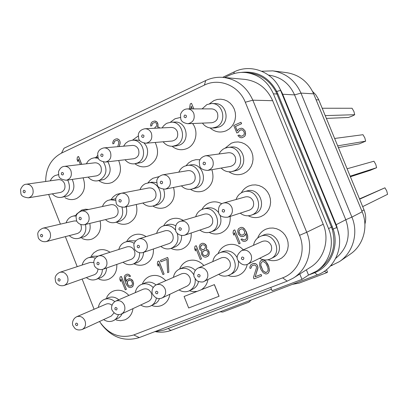 <?xml version="1.0" encoding="UTF-8"?>
<svg xmlns="http://www.w3.org/2000/svg" width="408" height="408" viewBox="0 0 408 408"><rect width="100%" height="100%" fill="white"/><g stroke="black" fill="none" stroke-linecap="round" stroke-linejoin="round"><path stroke-width="0.61" d="M224.675 77.535L228.964 75.5C234.452 72.925 240.2 71.961 246.208 72.599C258.8 74.486 267.867 81.559 273.406 93.82L328.583 228.608C335.111 243.933 329.649 262.747 316.43 271.203L308.525 275.069L306.388 269.826M293.255 278.129L310.457 267.25C324.069 258.978 329.853 239.822 323.207 224.252L272.661 100.705C266.965 88.164 257.657 81.049 244.734 79.371L223.161 77.398C236.864 79.183 246.748 86.776 252.822 100.179L306.729 232.259C313.813 248.911 307.693 269.356 293.255 278.129L287.207 281.153L139.291 337.579C124.302 342.062 111.552 337.457 101.031 323.774M168.744 328.272L271.458 289.18L164.179 330.011L154.448 331.796M270.749 287.436L272.085 290.731L301.976 279.378L308.525 275.069M328.583 228.608L331.459 227.129L332.291 229.424C336.554 246.182 332.183 259.498 319.184 269.377L316.43 271.203M246.208 72.599L249.706 72.996C261.278 74.664 270.02 80.932 275.935 91.805L276.94 93.998L273.406 93.82M241.22 72.43C256.785 70.604 268.648 76.954 276.797 91.479L277.833 93.779L276.94 93.998L331.459 227.129L332.296 226.756L333.188 229.153C339.288 246.356 330.618 266.521 314.69 272.707L308.509 275.079M336.37 226.506L336.702 226.058L339.053 235.355M281.535 92.687L282.158 92.968L336.702 226.058M278.98 87.037L282.158 92.968M268.622 75.138L269.178 75.205C280.944 76.964 289.405 83.528 294.55 94.891L282.163 94.222M335.728 224.936L345.79 219.739L294.55 94.891L300.966 93.101C295.239 80.427 285.83 73.017 272.738 70.859L261.747 71.237M330.281 266.149L339.476 261.589L350.263 254.153C363.314 245.463 368.628 226.868 362.171 211.772L313.65 93.84L300.966 93.101L351.9 217.097L345.79 219.739C351.053 235.319 347.692 248.197 335.697 258.366M313.65 93.84C308.193 81.789 299.207 74.73 286.691 72.67L272.738 70.859M326.517 269.657L327.532 272.136L326.997 272.57L324.278 271.31M312.574 91.468L315.715 94.666L318.459 99.169L364.038 209.891C365.915 214.583 366.2 219.326 364.905 224.119M326.39 118.407L348.381 117.468C351.247 116.525 353.353 115.602 354.715 114.709L353.915 111.476L352.053 108.258L322.208 108.242M325.237 115.607L354.715 114.709M327.716 121.625L328.613 123.813M338.38 147.538L359.28 143.871L365.645 141.173L364.818 137.863L362.977 134.706L334.642 138.46M337.681 145.85L365.645 141.173M338.477 147.767L339.374 149.96M350.401 176.756L370.204 170.345L376.61 167.708L375.748 164.322L373.932 161.221L347.116 168.769M350.166 176.179L376.61 167.708M359.514 198.895L384.912 187.813L386.707 190.852L387.6 194.315L362.692 206.611M359.632 199.175L384.912 187.813M220.045 311.819L222.732 312.069L248.834 302.18L251.129 300.028M292.449 284.35L299.212 283.096L326.997 272.57M339.476 261.589C353.129 252.501 358.683 232.973 351.9 217.097L362.171 211.772M45.696 181.484C45.757 168.274 51.026 158.819 61.496 153.117L204.388 85.104C219.229 77.591 238.904 85.639 245.295 102.235L299.559 235.324C306.694 251.864 298.442 272.238 282.642 277.853L133.732 334.958C120.018 338.966 108.61 334.483 99.506 321.504M94.09 309.269L82.136 279.062M77.219 266.643L65.346 236.635M60.399 224.145L48.649 194.448M61.496 153.117L64.025 148.216L205.729 80.539C211.268 77.928 217.076 76.877 223.161 77.398M301.976 279.378L299.788 273.998M267.923 259.753C271.55 261.018 275.114 260.987 278.623 259.666L281.704 258.014L284.32 255.673L286.35 252.756L287.676 249.405L288.232 245.8L287.992 242.117L286.967 238.547L285.202 235.268L282.8 232.453L279.878 230.239L276.583 228.74L273.085 228.031L269.56 228.138L266.189 229.061C262.14 230.795 259.315 233.764 257.708 237.976M243.29 249.854C238.252 244.632 232.529 243.117 226.119 245.32C222.355 246.927 219.677 249.686 218.091 253.597M228.128 275.558C231.581 276.741 234.967 276.706 238.287 275.456C243.076 273.416 246.07 269.719 247.263 264.374M165.781 280.689C161.017 275.731 155.678 274.273 149.756 276.308C146.278 277.787 143.8 280.373 142.321 284.06M151.735 305.48C155.035 306.709 158.268 306.729 161.43 305.541C166.148 303.501 168.973 299.742 169.896 294.26M128.867 295.412C124.226 290.567 119.054 289.119 113.347 291.082C110.338 292.347 108.089 294.525 106.6 297.616M116.336 320.112L120.625 320.719L124.787 319.882C129.438 317.863 132.172 314.104 132.993 308.606M248.263 215.786C252.486 217.938 256.765 218.178 261.089 216.505L264.139 214.802L266.735 212.41L268.739 209.457L270.05 206.081L270.596 202.46L270.351 198.773L269.326 195.213L267.577 191.954L265.19 189.169L262.283 187.002L259.014 185.548L255.546 184.89L252.052 185.054L248.712 186.033C245.509 187.44 243.046 189.71 241.322 192.846M221.768 203.75C217.541 201.506 213.287 201.241 209.013 202.954C205.953 204.296 203.597 206.474 201.934 209.483L203.189 209.044C216.092 204.75 223.773 227.256 210.967 231.866L210.441 232.065C206.688 233.249 203.174 232.585 199.9 230.066M209.161 232.427C213.139 234.335 217.127 234.513 221.126 232.958C227.679 229.75 230.688 224.242 230.163 216.434M183.309 220.407C179.107 217.984 174.864 217.627 170.575 219.336C167.586 220.651 165.291 222.804 163.69 225.792M171.013 248.385C174.833 250.201 178.638 250.364 182.442 248.885C188.68 245.846 191.592 240.547 191.179 232.999M146.146 236.614C141.948 233.963 137.685 233.493 133.345 235.202C130.397 236.502 128.153 238.654 126.613 241.653M133.941 263.787C137.634 265.562 141.311 265.741 144.968 264.313C150.934 261.411 153.75 256.3 153.408 248.977M110.012 252.266C105.856 249.446 101.607 248.885 97.267 250.583L93.84 252.771L91.224 256.005M99.011 279.174C102.291 280.48 105.509 280.505 108.656 279.266C114.378 276.481 117.096 271.534 116.81 264.415M228.985 171.819C233.631 174.976 238.512 175.547 243.637 173.533L246.656 171.778L249.227 169.34L251.206 166.347L252.501 162.945L253.036 159.309L252.787 155.621L251.767 152.067L250.022 148.833L247.651 146.079L244.769 143.947L241.526 142.545L238.088 141.943L234.626 142.162L231.316 143.193L225.303 148.048M199.951 159.742L195.881 159.671L191.979 160.767L188.705 162.807L186.043 165.679M190.454 189.312C194.84 192.061 199.369 192.505 204.041 190.643C212.043 186.14 214.654 179.153 211.874 169.692M158.987 176.633L152.898 178.281L150.175 180.254L147.961 182.861M152.857 206.04C157.039 208.575 161.323 208.967 165.709 207.213C173.171 203.082 175.772 196.498 173.517 187.461M121.671 193.178L117.004 194.269L115.52 195.055L113.286 196.778L111.114 199.456M116.357 222.192C120.365 224.568 124.435 224.92 128.576 223.263C135.594 219.422 138.159 213.17 136.277 204.5M88.725 209.457L85.445 209.217L81.748 210.038L76.051 214.552M81.911 238.374C85.496 240.113 89.056 240.261 92.591 238.813C99.226 235.217 101.74 229.245 100.133 220.896M210.135 127.954C215.011 132.161 220.386 133.09 226.256 130.744L229.25 128.938L231.795 126.46L233.753 123.43L235.028 120.003L235.554 116.346L235.299 112.654L234.284 109.109L232.55 105.896L230.194 103.178L227.333 101.087L224.114 99.736L220.703 99.18L217.27 99.455L213.991 100.541L209.539 103.719M180.346 117.468L175.022 118.764L170.34 122.262M172.064 146.273C176.71 149.93 181.698 150.674 187.032 148.512C195.876 144.871 198.91 131.412 192.586 123.517M138.19 136.032L132.386 140.255M134.941 163.771C139.388 167.096 144.09 167.744 149.048 165.714C157.682 160.247 159.727 152.495 155.193 142.453M97.604 155.565L95.906 157.355M99.154 180.846C103.362 183.743 107.727 184.253 112.256 182.376C120.258 177.439 122.39 170.146 118.662 160.507M65.035 197.727C68.855 199.905 72.706 200.175 76.597 198.528C84.079 193.994 86.246 187.088 83.099 177.817M81.722 164.353L78.601 156.514L77.403 157.044L77.046 159.462L77.903 161.619L78.265 159.207L80.371 164.511M77.903 161.619L78.326 159.36M119.248 146.559L120.131 143.489L119.937 141.296L119.08 139.735L116.81 138.817L115.551 139.082L113.552 140.347L112.684 142.713L112.929 143.897L113.888 143.448L114.291 141.627L115.138 140.903L116.974 140.367L117.769 140.648L118.483 141.29L118.759 143.121L117.759 146.686M112.929 143.897L113.965 143.443L114.373 141.622L115.219 140.898L116.989 140.372M159.691 128.02L158.763 127.061L157.549 126.965L158.064 124.736L156.942 121.946L154.606 121.018L152.714 121.579L151.445 122.512L150.537 124.924L150.787 126.128L151.776 125.664L152.199 123.808L153.076 123.068L154.969 122.507L155.79 122.788L156.524 123.435L156.799 125.297L156.631 126.041L154.872 127.526L155.162 128.239M150.787 126.128L151.847 125.664L152.276 123.808L153.153 123.063L154.989 122.512M156.647 128.168L157.437 128M193.831 108.905L191.5 103.316L190.276 103.892L189.363 108.916M236.808 132.988L238.343 132.32L239.567 130.407L240.837 129.836L242.612 130.035L244.188 132.049L244.254 134.064L243.851 134.926L241.847 136.165L240.016 135.966L239.124 135.002L237.859 135.573L239.848 137.399L241.256 137.787L242.434 137.603L244.647 136.272L245.361 134.931L245.366 131.861L244.897 130.708L242.78 128.596L241.368 128.209L238.925 128.974L237.981 129.739L237.278 131.075L235.411 126.48L241.541 123.701L240.955 122.262L233.769 125.521L236.808 132.988L238.282 132.325L239.506 130.412L241.74 129.744M240.944 136.252L239.124 135.002M241.256 137.787L242.495 137.598L244.708 136.267L245.417 134.926L245.585 133.487L244.953 130.708L242.842 128.591L241.368 128.209M237.313 131.009L235.467 126.475L241.602 123.701L240.955 122.262M126.398 289.328L121.37 276.456L120.156 276.955L119.779 279.332L120.646 281.515L121.023 279.138L125.261 289.792L126.398 289.328L121.293 276.486M120.646 281.515L121.074 279.266M131.932 287.094L132.855 286.401L133.62 283.861L132.911 280.964L131.983 279.75L129.8 278.73L128.734 278.843L126.862 279.929L126.154 281.489L125.475 279.22L125.394 277.348L126.21 276.058L127.352 275.589L128.821 275.941L129.535 276.609L130.489 276.216L128.959 274.61L127.678 274.181L126.618 274.298L125.011 275.278L124.384 276.486L124.414 279.337L125.746 283.244L126.699 285.08L128.632 287.155L129.912 287.589L130.978 287.477L132.779 286.431L133.544 283.892L132.835 280.995L131.004 279.189L128.658 278.873M126.2 281.382L125.47 277.318L126.286 276.027L127.357 275.589M129.535 276.609L130.565 276.185L129.035 274.584L127.755 274.15L126.618 274.298M164.103 274.089L158.957 261.018L157.712 261.528L157.315 263.95L158.197 266.169L158.6 263.746L162.925 274.564L164.103 274.089L158.885 261.049M158.197 266.169L158.646 263.869M168.825 272.177L168.167 258.861L167.606 257.468L160.456 260.401L161.007 261.788L166.913 259.371L167.642 272.656L168.825 272.177L168.096 258.886L167.535 257.494M161.007 261.788L166.913 259.371M201.521 258.958L196.263 245.698L194.988 246.223L194.565 248.686L195.473 250.935L195.891 248.472L200.308 259.452L201.521 258.958L196.197 245.723M195.473 250.935L195.937 248.579M207.417 256.576L208.386 255.857L209.064 254.597L209.171 251.92L207.856 249.824L206.178 249.196L206.744 247.651L206.351 245.504L205.377 244.259L203.067 243.234L201.873 243.392L200.16 244.428L199.216 246.784L199.721 249.201L200.578 250.165L202.047 250.879L201.282 252.501L201.787 254.918L203.709 256.765L205.066 257.198L206.193 257.071L208.32 255.882L209.268 253.526L208.769 251.099L207.789 249.849L206.111 249.222L206.678 247.676L206.29 245.529L204.357 243.688L203 243.26L201.873 243.392M240.144 243.346L234.768 229.888L233.458 230.423L233.014 232.932L233.937 235.217L234.381 232.708L238.889 243.851L240.144 243.346L234.707 229.908M233.937 235.217L234.421 232.805M246.019 240.97L247.013 240.236L247.717 238.95L247.722 235.941L246.31 231.836L244.285 228.653L243.188 227.766L241.791 227.338L240.567 227.501L238.588 228.648L237.889 229.939L237.721 231.336L238.349 234.085L240.434 236.232L241.832 236.666L244.045 236.099L244.979 235.385L245.779 233.723L246.498 236.105L246.565 238.078L245.647 239.45L244.448 239.94L242.842 239.588L242.071 238.899L240.965 239.348L242.612 241.016L244.01 241.449L245.177 241.312L246.952 240.261L247.661 238.971L247.666 235.962L245.223 229.939L243.127 227.786L241.73 227.358L240.567 227.501M242.995 236.523L245.04 235.36L245.8 233.779M261.64 275.92L261.115 274.451L255.189 276.746L257.989 267.337L256.826 264.466L255.515 263.645L253.052 263.614L250.793 264.843L249.808 267.23L250.058 268.459L251.114 268.046L251.583 266.195L252.521 265.496L254.536 265.037L255.403 265.363L256.408 266.633L256.454 267.949L253.445 277.435L254.026 278.868L261.64 275.92L261.059 274.482L255.133 276.782L257.861 268.398L257.678 266.133L256.77 264.491L255.454 263.675L254.378 263.435L252.154 263.976M251.114 268.046L251.644 266.169L252.562 265.481M267.169 273.778L268.387 272.962L269.392 270.57L268.836 266.771L267.786 264.17L265.526 261.043L263.124 259.983L261.732 260.197L260.518 261.013L259.809 262.298L259.565 264.731L260.075 267.199L261.12 269.79L263.369 272.916L265.771 273.982L267.169 273.778L268.331 272.993L269.045 271.713L269.295 269.275L268.785 266.801L266.368 262.058L264.481 260.457L263.068 260.013L261.676 260.228M189.363 290.771L193.254 291.623L197.156 291.363L184.079 296.489L188.685 307.989L219.081 296.249L214.399 284.616L201.2 289.777C204.887 287.487 207.142 284.065 207.973 279.521M203.903 265.506C199.002 260.426 193.479 258.947 187.328 261.059C183.733 262.594 181.167 265.246 179.627 269.01M263.18 235.217L260.442 236.38C273.391 230.438 283.693 252.781 270.723 258.764L273.549 257.305C286.401 251.374 276.201 229.25 263.359 235.141L263.002 235.294M270.723 258.764L269.708 259.223C266.271 260.477 262.91 260.161 259.621 258.279M260.258 236.456C256.545 238.175 254.306 241.123 253.541 245.3M271.172 245.366C269.132 241.505 266.159 240.195 262.247 241.434L241.587 250.614C245.733 249.303 248.895 250.711 251.063 254.847C252.333 258.917 251.277 262.002 247.891 264.098L268.163 254.041C271.356 252.067 272.36 249.176 271.172 245.366M237.267 257.825C233.753 251.807 228.903 249.716 222.722 251.552L222.421 251.675M238.354 261.263C238.966 266.786 237.033 270.846 232.555 273.436L228.526 275.41C225.16 276.634 221.865 276.282 218.642 274.36M222.569 251.614L219.458 252.929C232.065 247.141 242.071 269.367 229.383 275.028M219.305 252.991C215.725 254.643 213.562 257.509 212.818 261.594M229.888 261.814C227.909 258.019 225.032 256.714 221.258 257.887L198.186 268.015C202.179 266.781 205.229 268.189 207.335 272.238C208.585 276.277 207.555 279.307 204.24 281.326L226.95 270.341C230.081 268.433 231.061 265.593 229.888 261.814M156.029 284.942C152.669 282.163 149.104 281.449 145.33 282.8L145.11 282.892M159.523 298.605L158.222 301.033L156.371 302.986L150.144 306.214C146.931 307.372 143.789 306.969 140.714 305M145.222 282.846L141.454 284.422C145.743 282.948 149.644 283.973 153.158 287.502M156.381 298.039C155.718 301.721 153.852 304.353 150.776 305.939M141.341 284.468C137.996 286.003 135.976 288.726 135.288 292.638M151.322 293.112C149.445 289.445 146.742 288.145 143.218 289.211L115.826 301.048C119.544 299.931 122.4 301.328 124.389 305.235C125.593 309.182 124.629 312.1 121.487 313.981L148.548 301.344C151.531 299.559 152.459 296.815 151.322 293.112M118.764 299.778C115.51 297.085 112.073 296.392 108.462 297.687L108.263 297.769M122.14 313.675L120.87 315.904L119.126 317.684L112.817 320.887C109.686 322.014 106.621 321.586 103.617 319.607M108.36 297.728L104.305 299.421C107.987 298.105 111.476 298.835 114.776 301.614M118.437 314.624C117.519 317.424 115.831 319.428 113.373 320.642M104.208 299.462C100.97 300.946 99.017 303.603 98.359 307.433M111.976 305.255C110.089 303.715 108.115 303.343 106.044 304.133L76.73 316.725C80.32 315.665 83.079 317.052 85.017 320.897C86.205 324.793 85.272 327.655 82.212 329.475L111.221 316.098L114.046 312.926M251.134 215.215L254.755 213.95C267.77 209.263 260.284 186.787 247.1 190.924L244.025 191.729C257.326 187.558 264.879 210.253 251.756 214.98L251.134 215.215C247.233 216.419 243.601 215.73 240.251 213.144M236.12 199.486C237.237 196.08 239.374 193.662 242.531 192.239L244.025 191.729M253.184 201.067C251.466 197.635 248.829 196.253 245.274 196.926L223.487 203.021C227.256 202.312 230.056 203.796 231.887 207.468C233.208 212.078 231.836 215.327 227.776 217.209L249.288 210.196C253.123 208.427 254.424 205.382 253.184 201.067M210.441 232.065L214.302 230.688C220.371 227.348 222.268 222.125 219.994 215.016M203.189 209.044L206.601 208.085C211.319 207.019 215.307 208.498 218.561 212.517M201.94 209.483C198.824 210.89 196.748 213.308 195.702 216.735M212.293 218.219C210.589 214.792 207.993 213.43 204.515 214.129L180.361 221.279C184.039 220.544 186.782 222.008 188.598 225.665C189.893 230.158 188.603 233.325 184.732 235.166L208.615 227.134C212.282 225.394 213.506 222.426 212.293 218.219M160.839 246.422C164.031 248.885 167.438 249.533 171.059 248.37L175.16 246.886C179.642 244.708 181.79 240.909 181.606 235.482M156.616 233.381C157.595 229.954 159.615 227.547 162.67 226.16L167.459 224.681C170.264 223.905 172.992 224.273 175.649 225.787M163.736 225.777C168.315 224.686 172.227 226.109 175.476 230.051M177.22 233.233C179.127 240.108 177.225 245.096 171.508 248.197L171.059 248.37M172.742 234.804C171.049 231.397 168.509 230.051 165.118 230.76L138.761 238.889C142.346 238.15 145.034 239.593 146.824 243.224C148.094 247.615 146.875 250.706 143.167 252.506L169.254 243.525C172.768 241.822 173.93 238.915 172.742 234.804M123.017 262.237C126.128 264.654 129.433 265.292 132.931 264.155L137.261 262.568C141.275 260.666 143.366 257.269 143.524 252.384M118.794 249.466C119.712 246.055 121.671 243.668 124.664 242.306L129.601 240.74L135.635 240.888M125.588 241.97C128.551 241.128 131.412 241.602 134.176 243.387M139.572 252.756C139.766 258.126 137.68 261.88 133.314 264.002L132.931 264.155M134.462 250.854C132.794 247.477 130.305 246.141 127 246.855L98.608 255.898C102.092 255.153 104.718 256.581 106.483 260.182C107.727 264.476 106.575 267.5 103.02 269.255L131.147 259.386C134.523 257.728 135.629 254.883 134.462 250.854M86.379 277.552C89.413 279.924 92.616 280.556 95.997 279.444L100.557 277.761C104.372 275.956 106.386 272.702 106.59 268M82.171 265.027C83.033 261.635 84.93 259.274 87.858 257.938L92.953 256.285L97.93 256.153M88.669 257.642L92.009 257.244L95.37 258.091M102.413 269.433C102.219 274.191 100.189 277.486 96.334 279.312L95.997 279.444M93.769 262.604L90.102 262.436L59.818 272.325C63.199 271.585 65.764 273.003 67.504 276.568C68.722 280.77 67.626 283.728 64.214 285.437L94.243 274.752C96.579 273.768 97.803 271.861 97.915 269.03M231.601 171.641L237.053 170.33C249.023 165.837 243.663 144.922 231.081 147.053L227.858 147.431C240.547 145.284 245.963 166.403 233.886 170.937L231.601 171.641C227.593 172.278 224.119 171.085 221.177 168.06M218.994 153.994L220.57 151.475L222.697 149.461L224.701 148.298L227.858 147.431M235.278 156.973C233.835 153.944 231.53 152.536 228.373 152.745L205.469 155.795C208.814 155.57 211.257 157.08 212.798 160.319C214.139 165.48 212.456 168.846 207.743 170.411L230.489 166.428C234.937 164.954 236.533 161.803 235.278 156.973M191.566 189.134L196.977 187.751C208.779 183.32 203.021 162.379 190.699 164.909L187.144 165.449C199.563 162.899 205.377 184.044 193.484 188.511L191.566 189.134C187.711 189.842 184.319 188.751 181.387 185.859M178.821 172.156C180.01 169.407 181.902 167.433 184.498 166.229L187.144 165.449M194.774 174.813C193.305 171.743 191 170.355 187.853 170.651L162.624 174.854C165.949 174.542 168.392 176.026 169.952 179.311C171.268 184.268 169.718 187.542 165.301 189.134L190.352 184.034C194.534 182.534 196.008 179.459 194.774 174.813M142.836 203.021C145.743 205.805 149.048 206.82 152.755 206.06L158.202 204.607C163.96 201.312 165.776 196.197 163.644 189.271M140.01 189.644C141.127 186.813 142.994 184.793 145.6 183.575L151.725 182.182L156.697 182.57M147.859 182.881C159.982 180.045 166.071 201.129 154.392 205.515L152.755 206.06M155.596 192.071C154.117 188.981 151.822 187.614 148.711 187.971L121.319 193.244C124.603 192.872 127.031 194.335 128.602 197.635C129.892 202.424 128.449 205.617 124.282 207.213L151.48 201.067C155.433 199.563 156.805 196.564 155.596 192.071M105.483 219.596C108.349 222.289 111.568 223.247 115.143 222.462L120.651 220.932C125.919 218 127.765 213.282 126.2 206.779M102.469 206.519C103.52 203.633 105.346 201.583 107.947 200.369L115.796 198.716M109.905 199.742L115.648 200.364M122.028 207.346C123.808 214.037 121.987 218.912 116.561 221.972L115.143 222.462M117.672 208.774C116.193 205.678 113.919 204.326 110.859 204.724L81.472 211.007C84.696 210.589 87.093 212.032 88.663 215.337C89.928 219.978 88.582 223.094 84.629 224.675L113.817 217.561C117.575 216.067 118.861 213.134 117.672 208.774M69.278 235.62C72.094 238.241 75.23 239.149 78.678 238.349L84.283 236.742C89.189 234.049 91.025 229.612 89.78 223.421M66.127 222.819C67.121 219.902 68.906 217.841 71.482 216.628L73.195 216.067L76.265 215.924M85.456 224.476C86.71 230.724 84.864 235.202 79.922 237.91L78.678 238.349M76.775 221.014L74.225 220.952L42.988 228.164C46.145 227.715 48.506 229.138 50.072 232.438C51.311 236.956 50.051 239.996 46.288 241.561L77.326 233.539C80.906 232.06 82.12 229.194 80.952 224.951L80.753 224.497M212.242 128.046L215.608 127.857L219.428 126.908C230.484 122.558 226.817 103.122 215.021 103.586L211.645 103.535C223.543 103.066 227.246 122.696 216.097 127.087L212.242 128.046C208.223 128.137 204.959 126.495 202.45 123.114M202.093 108.895L206.953 104.55L211.645 103.535M217.454 113.077C216.23 110.41 214.241 109.013 211.492 108.88L187.471 108.916C190.388 109.058 192.499 110.553 193.8 113.398C195.126 119.095 193.147 122.533 187.869 123.711L211.829 122.732C216.816 121.625 218.693 118.407 217.454 113.077M172.819 146.227L176.501 145.87L179.729 145.003C190.72 140.684 186.497 121.033 174.803 122.074L171.1 122.206C182.891 121.156 187.155 140.995 176.078 145.35L172.819 146.227C168.938 146.477 165.714 144.998 163.144 141.785M162.139 127.898L163.593 125.827L165.842 123.879L167.127 123.165L171.1 122.206M177.332 131.606C176.067 128.857 174.032 127.474 171.227 127.454L144.927 128.739C147.89 128.76 150.042 130.239 151.394 133.171C152.704 138.593 150.904 141.943 145.993 143.223L172.201 141.03C176.853 139.822 178.561 136.68 177.332 131.606M125.052 159.757C127.648 162.828 130.82 164.179 134.564 163.822L141.311 162.511C148.226 159.691 149.843 148.522 144.08 143.126M123.568 146.186L125.695 143.213L128.596 141.173L132.003 140.281L136.012 139.985L139.72 140.429M132.003 140.281C143.616 138.786 148.303 158.717 137.358 163.022L134.564 163.822M138.521 149.527C137.226 146.727 135.165 145.36 132.35 145.432L103.933 147.88C106.906 147.808 109.079 149.267 110.456 152.255C111.751 157.447 110.099 160.716 105.499 162.058L133.793 158.727C138.159 157.463 139.735 154.397 138.521 149.527M88.128 177.087C90.729 180.04 93.835 181.295 97.451 180.851L104.111 179.464C110.583 175.154 111.833 169.259 107.86 161.782M86.287 163.817L88.373 160.716L91.3 158.61L94.258 157.784L98.41 158.279M103.428 161.991C107.692 169.59 106.508 175.634 99.873 180.122L97.451 180.851M100.954 166.877C99.639 164.041 97.578 162.69 94.768 162.828L64.398 166.372C67.351 166.229 69.528 167.668 70.921 170.692C72.196 175.69 70.666 178.877 66.336 180.249L96.574 175.863C100.689 174.568 102.153 171.569 100.954 166.877M52.331 193.831C54.922 196.676 57.956 197.849 61.445 197.355L68.075 195.891C74.011 192.076 75.388 186.578 72.206 179.398M50.22 180.841L51.561 178.469L53.412 176.577L55.172 175.496L58.477 174.67M67.733 180.045C70.941 187.292 69.554 192.841 63.577 196.687L61.445 197.355M64.576 183.682C63.25 180.821 61.195 179.489 58.41 179.683L26.224 184.243C29.146 184.039 31.309 185.462 32.717 188.506C33.966 193.336 32.543 196.447 28.448 197.834L60.486 192.459C64.388 191.148 65.754 188.221 64.576 183.682M81.636 164.363L78.514 156.524M117.876 139.001L116.81 138.817M119.08 139.735L117.795 139.006M119.712 140.745L119.003 139.74M119.937 141.296L119.636 140.75M120.181 142.484L119.855 141.301M120.131 143.489L120.105 142.489M119.167 146.569L120.049 143.494M156.575 128.168L157.769 128.112M155.698 121.202L154.606 121.018M156.942 121.946L155.626 121.207M157.59 122.966L156.866 121.946M157.814 123.527L157.514 122.971M158.064 124.736L157.738 123.527M158.003 125.756L157.993 124.736M157.549 126.965L157.932 125.761M158.763 127.061L157.473 126.97M159.497 127.709L158.692 127.061M159.62 128.02L159.426 127.714M193.764 108.905L191.5 103.316M190.679 108.911L191.189 106.151L192.306 108.911M190.75 108.911L191.24 106.269M131.468 280.913L132.452 283.382L132.039 285.141L130.239 286.186L128.77 285.83L127.214 283.601L127.082 282.698L127.597 281.219L129.397 280.168L131.468 280.913M131.58 285.646L129.632 286.115L128.846 285.799L127.617 284.386L127.322 281.969L128.137 280.679L129.397 280.168M205.831 255.576L203.862 255.388L202.802 254.51L202.46 253.664L202.613 252.287L203.199 251.394L203.898 250.777L205.637 250.4L206.683 250.629L207.749 251.512L208.09 252.363L207.932 253.74L206.642 255.245L204.903 255.622M202.439 244.805L203.368 244.754L205.27 245.947L205.428 247.523L204.255 249.319L202.516 249.701L200.619 248.503L200.461 246.932L200.93 245.754L202.439 244.805L201.629 245.137M204.969 255.597L203.929 255.362L202.863 254.48L202.526 253.633L202.679 252.261L203.266 251.364L204.714 250.446M206.647 255.245L205.897 255.551M203.505 249.625L202.582 249.676L200.685 248.477L200.522 246.906L201.695 245.111M242.071 238.899L240.965 239.348M242.842 239.588L242.015 238.925M243.698 239.909L242.78 239.613M244.448 239.94L243.642 239.929M245.647 239.45L244.387 239.965M244.525 231.229L244.586 233.208L244.188 234.034L242.204 235.176L240.603 234.829L239.047 232.8L238.981 230.826L239.374 229.995L241.358 228.847L242.964 229.194L244.525 231.229M242.265 235.156L240.659 234.809L239.894 234.121L238.966 231.831L239.435 229.974L241.358 228.847M261.248 267.072L260.763 265.261L260.911 263.201L262.262 261.666L263.44 261.538L265.868 263.257L267.602 266.929L268.087 268.745L267.939 270.805L266.582 272.335L265.404 272.457L262.981 270.733L260.763 265.261M260.819 265.231L260.967 263.17L262.283 261.666M266.623 272.304L264.588 272.1L263.033 270.703L261.304 267.041M219.019 296.285L214.333 284.646L201.2 289.777M197.156 291.363L184.079 296.489M195.274 270.371C191.704 266.903 187.741 265.919 183.401 267.429L183.141 267.536M197.426 291.266L200.802 289.945M198.528 281.525C197.752 284.993 195.881 287.492 192.918 289.032L188.695 291.062C185.4 292.255 182.182 291.878 179.036 289.925M183.269 267.48L179.821 268.933C185.691 267.169 190.383 269.163 193.897 274.91M195.162 278.807C195.723 284.274 193.81 288.257 189.424 290.741M179.688 268.984C176.225 270.575 174.139 273.37 173.42 277.364M189.96 277.72C188.037 273.992 185.247 272.687 181.601 273.804L156.29 284.82C160.14 283.647 163.088 285.049 165.133 289.027C166.362 293.02 165.362 295.994 162.134 297.942L187.099 286.1C190.159 284.259 191.112 281.464 189.96 277.72M314.461 272.411L317.327 274.916L171.472 330.245L169.952 330.041L168.259 328.455M332.291 229.424L336.789 227.521C344.75 245.856 335.264 268.591 317.327 274.916M277.833 93.779L332.296 226.756M275.935 91.805L276.797 91.479C279.087 90.698 280.393 90.433 280.714 90.683L336.789 227.521M280.735 90.739L280.714 90.683C273.569 72.216 251.185 63.317 234.309 71.823L233.794 73.664M318.76 99.868L316.093 99.771M364.038 209.891L361.855 211.007M331.429 264.843L332.148 265.44M139.291 337.579L133.732 334.958M287.207 281.153L282.642 277.853M205.729 80.539L204.388 85.104M272.661 100.705L252.822 100.179L245.295 102.235M323.207 224.252L306.729 232.259L299.559 235.324M243.862 257.851C243.724 259.865 242.908 260.192 241.409 258.83C241.541 256.816 242.357 256.489 243.862 257.851M200.083 275.262C199.961 277.236 199.17 277.552 197.717 276.206C197.839 274.232 198.63 273.921 200.083 275.262M117.071 308.28C116.969 310.177 116.234 310.468 114.862 309.157C114.959 307.26 115.699 306.969 117.071 308.28M77.673 323.947C77.586 325.808 76.877 326.094 75.541 324.799C75.633 322.937 76.342 322.651 77.673 323.947M224.619 210.278C224.487 212.298 223.681 212.639 222.192 211.298C222.319 209.279 223.13 208.937 224.619 210.278M181.29 228.495C181.172 230.474 180.392 230.806 178.949 229.48C179.066 227.501 179.846 227.174 181.29 228.495M139.485 246.075C139.378 248.013 138.623 248.334 137.221 247.024C137.328 245.086 138.083 244.769 139.485 246.075M99.113 263.048C99.022 264.95 98.292 265.256 96.931 263.966C97.022 262.064 97.752 261.757 99.113 263.048M60.114 279.444C60.027 281.316 59.323 281.612 58.002 280.337C58.084 278.465 58.788 278.169 60.114 279.444M205.474 162.935C205.346 164.959 204.546 165.316 203.067 164.001C203.194 161.971 203.995 161.619 205.474 162.935M162.588 181.948C162.476 183.937 161.701 184.278 160.268 182.978C160.38 180.994 161.155 180.652 162.588 181.948M121.207 200.303C121.105 202.251 120.355 202.582 118.968 201.297C119.065 199.349 119.814 199.017 121.207 200.303M81.243 218.025C81.151 219.932 80.432 220.254 79.081 218.984C79.167 217.071 79.892 216.755 81.243 218.025M42.631 235.146C42.549 237.017 41.856 237.329 40.54 236.074C40.622 234.197 41.315 233.891 42.631 235.146M186.415 115.816C186.298 117.851 185.502 118.218 184.039 116.928C184.156 114.893 184.951 114.526 186.415 115.816M143.973 135.624C143.866 137.618 143.101 137.975 141.678 136.695C141.785 134.706 142.55 134.349 143.973 135.624M103.01 154.744C102.913 156.697 102.173 157.039 100.796 155.774C100.888 153.826 101.628 153.479 103.01 154.744M63.454 173.206C63.367 175.119 62.654 175.45 61.312 174.201C61.394 172.288 62.108 171.957 63.454 173.206M25.23 191.041C25.153 192.923 24.46 193.244 23.159 192.01C23.236 190.133 23.924 189.807 25.23 191.041M157.85 292.062C157.738 293.995 156.978 294.301 155.565 292.97C155.672 291.037 156.432 290.736 157.85 292.062M155.922 331.755C161.282 332.617 166.464 332.117 171.472 330.245M222.671 77.357L234.223 71.864M241.587 250.614C237.41 254.051 236.15 257.234 237.803 260.166C241.001 264.608 244.361 265.914 247.891 264.098M194.432 277.435L196.432 280.25C196.957 281.352 202.638 282.923 204.24 281.326M194.427 277.425C193.341 275.874 193.443 270.382 198.186 268.015M112.113 310.192C114.617 314.226 117.744 315.491 121.487 313.981M112.108 310.177C111.144 308.922 110.996 303.506 115.826 301.048M73.022 325.747L74.878 328.394C76.765 330.031 79.213 330.388 82.212 329.475M73.017 325.732C72.048 324.436 71.981 319.107 76.73 316.725M218.714 212.93C219.509 216.056 222.528 217.484 227.776 217.209M218.708 212.905C217.898 207.478 219.494 204.179 223.487 203.021M175.777 230.969C176.072 232.769 179.724 236.579 184.732 235.166M175.766 230.943C174.869 225.843 176.399 222.62 180.361 221.279M134.324 248.39C134.574 250.099 138.149 253.939 143.167 252.506M134.314 248.365L133.839 244.912C134.099 242.362 135.742 240.353 138.761 238.889M94.273 265.215C94.488 266.837 97.981 270.698 103.02 269.255M94.263 265.19L93.799 261.88C94.075 259.325 95.676 257.331 98.608 255.898M55.565 281.479C55.738 283.014 59.15 286.895 64.214 285.437M55.554 281.454L55.105 278.22C55.325 275.772 56.896 273.804 59.818 272.325M199.721 165.918C200.42 168.677 203.092 170.177 207.743 170.411M199.696 165.862L199.267 161.838C199.726 158.931 201.792 156.917 205.469 155.795M157.213 184.737C157.733 187.389 160.426 188.858 165.301 189.134M157.187 184.676L156.759 180.846C157.162 178.036 159.115 176.037 162.624 174.854M116.173 202.909C116.612 205.52 119.314 206.953 124.282 207.213M116.147 202.842L115.704 199.282C115.908 196.666 117.779 194.652 121.319 193.244M76.52 220.463C76.76 221.896 79.723 225.563 84.629 224.675M76.495 220.391L76.061 216.954C76.102 214.593 77.908 212.609 81.472 211.007M76.454 215.347L73.195 216.067M38.194 237.431C38.428 238.889 41.432 242.515 46.288 241.561M38.168 237.364L37.75 233.998C37.852 231.622 39.596 229.679 42.988 228.164M180.815 119.136C181.443 121.564 183.794 123.088 187.869 123.711M180.78 119.044L180.484 114.418C181.876 110.828 184.207 108.992 187.471 108.916M138.74 138.72C139.164 141.051 141.581 142.555 145.993 143.223M138.7 138.618L138.317 134.553C138.919 131.473 141.122 129.535 144.927 128.739M98.109 157.636C98.44 159.936 100.909 161.41 105.499 162.058M98.068 157.529L97.691 153.597C98.277 150.618 100.358 148.716 103.933 147.88M98.012 157.386L94.258 157.784M58.849 175.909C59.104 178.179 61.598 179.627 66.336 180.249M58.808 175.802L58.492 171.737C59.849 168.346 61.817 166.556 64.398 166.372M58.472 174.639L57.773 174.731M20.9 193.576C21.16 195.881 23.679 197.299 28.448 197.834M20.859 193.469L20.568 189.434C22.154 185.977 24.036 184.243 26.224 184.243M156.29 284.82C151.46 287.273 151.552 292.745 152.556 294.081C155.173 298.253 158.365 299.533 162.134 297.942"/></g></svg>
